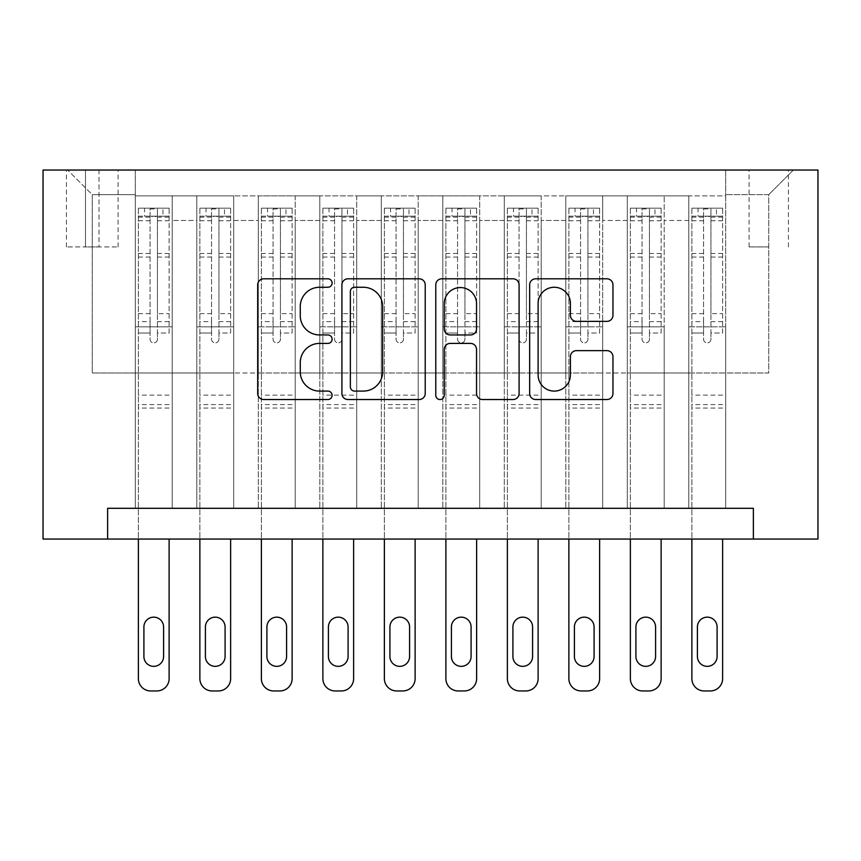 <?xml version="1.0" encoding="UTF-8"?>
<svg xmlns="http://www.w3.org/2000/svg" width="861" height="861" viewBox="0 0 861 861"><rect width="100%" height="100%" fill="white"/><g stroke="black" fill="none" stroke-linecap="round" stroke-linejoin="round"><path stroke-width="0.65" stroke-dasharray="4.3 3.23" d="M332.098 283.032A4.23 4.23 0 0 0 327.88 278.803L263.735 278.803A6.038 6.038 0 0 0 257.697 284.84L257.697 393.499A6.038 6.038 0 0 0 263.735 399.536L327.88 399.536A4.23 4.23 0 0 0 332.098 395.317A4.23 4.23 0 0 0 327.88 391.088L319.582 391.088A19.319 19.319 0 0 1 300.263 371.769L300.263 362.718A19.319 19.319 0 0 1 319.582 343.399L327.88 343.399A4.23 4.23 0 0 0 332.098 339.169A4.23 4.23 0 0 0 327.88 334.951L319.582 334.951A19.319 19.319 0 0 1 300.263 315.632L300.263 306.57A19.319 19.319 0 0 1 319.582 287.262L327.88 287.262A4.23 4.23 0 0 0 332.098 283.032M768.755 170.047L749.07 170.047L768.755 170.047M768.755 246.924L749.07 246.924L768.755 246.924M725.705 508.302L725.705 195.877L135.295 195.877L135.295 508.302L172.2 508.302L135.295 508.302L172.2 508.302L135.295 508.302L135.295 195.877L172.2 195.877L172.2 508.302L172.2 195.877L172.2 372.996L196.803 372.996L172.2 372.996L172.2 195.877L135.295 195.877L725.705 195.877L725.705 508.302L688.8 508.302L688.8 195.877L627.303 195.877L627.303 508.302L627.303 195.877L664.197 195.877L664.197 508.302L664.197 195.877L664.197 372.996L664.197 195.877L688.8 195.877L688.8 508.302L725.705 508.302L688.8 508.302L725.705 508.302L725.705 194.651L725.705 372.996L768.755 372.996L768.755 194.651L725.705 194.651L768.755 194.651L768.755 372.996L725.705 372.996L725.705 326.868L725.705 508.302M627.303 508.302L664.197 508.302L627.303 508.302L664.197 508.302L627.303 508.302L627.303 326.868L627.303 372.996L602.7 372.996L602.7 220.481L602.7 372.996L627.303 372.996L627.303 220.481L627.303 372.996L688.8 372.996L664.197 372.996L664.197 326.868L664.197 372.996L627.303 372.996L627.303 326.868L664.197 326.868L664.197 508.302L664.197 326.868L627.303 326.868L627.303 508.302M602.7 508.302L602.7 195.877L565.795 195.877L565.795 508.302L565.795 195.877L602.7 195.877L602.7 508.302L565.795 508.302L602.7 508.302L565.795 508.302L602.7 508.302L602.7 326.868L602.7 508.302M541.203 508.302L541.203 195.877L504.298 195.877L504.298 508.302L504.298 195.877L541.203 195.877L541.203 508.302L504.298 508.302L541.203 508.302L504.298 508.302L541.203 508.302L541.203 220.481L541.203 372.996L565.795 372.996L541.203 372.996L541.203 326.868L541.203 508.302M479.695 508.302L479.695 195.877L442.802 195.877L442.802 508.302L442.802 195.877L479.695 195.877L479.695 508.302L442.802 508.302L479.695 508.302L442.802 508.302L479.695 508.302L479.695 220.481L479.695 372.996L504.298 372.996L479.695 372.996L479.695 326.868L479.695 508.302M418.198 508.302L418.198 195.877L381.305 195.877L381.305 508.302L381.305 195.877L418.198 195.877L418.198 508.302L381.305 508.302L418.198 508.302L381.305 508.302L418.198 508.302L418.198 220.481L418.198 372.996L442.802 372.996L418.198 372.996L418.198 326.868L418.198 508.302M356.702 508.302L356.702 195.877L319.797 195.877L319.797 508.302L319.797 195.877L356.702 195.877L356.702 508.302L319.797 508.302L356.702 508.302L319.797 508.302L356.702 508.302L356.702 220.481L356.702 372.996L381.305 372.996L356.702 372.996L356.702 326.868L356.702 508.302M295.205 508.302L295.205 195.877L258.3 195.877L258.3 508.302L258.3 195.877L295.205 195.877L295.205 508.302L258.3 508.302L295.205 508.302L258.3 508.302L295.205 508.302L295.205 220.481L295.205 372.996L319.797 372.996L295.205 372.996L295.205 326.868L295.205 508.302M233.697 508.302L233.697 195.877L196.803 195.877L196.803 508.302L196.803 195.877L233.697 195.877L233.697 508.302L196.803 508.302L233.697 508.302L196.803 508.302L233.697 508.302L233.697 326.868L233.697 508.302M688.8 220.481L688.8 372.996L688.8 195.877L688.8 220.481L664.197 220.481L688.8 220.481M565.795 220.481L565.795 372.996L565.795 195.877L541.203 195.877L541.203 220.481L541.203 195.877L565.795 195.877L565.795 220.481L541.203 220.481L565.795 220.481M504.298 220.481L504.298 372.996L504.298 195.877L479.695 195.877L479.695 220.481L479.695 195.877L504.298 195.877L504.298 220.481L479.695 220.481L504.298 220.481M442.802 220.481L442.802 372.996L442.802 195.877L418.198 195.877L418.198 220.481L418.198 195.877L442.802 195.877L442.802 220.481L418.198 220.481L442.802 220.481M381.305 220.481L381.305 372.996L381.305 195.877L356.702 195.877L356.702 220.481L356.702 195.877L381.305 195.877L381.305 220.481L356.702 220.481L381.305 220.481M319.797 220.481L319.797 372.996L319.797 195.877L295.205 195.877L295.205 220.481L295.205 195.877L319.797 195.877L319.797 220.481L295.205 220.481L319.797 220.481M233.697 220.481L233.697 372.996L233.697 195.877L233.697 220.481L258.3 220.481L258.3 372.996L233.697 372.996L258.3 372.996L258.3 195.877L233.697 195.877L258.3 195.877L258.3 220.481L233.697 220.481M107.625 539.051L107.625 508.302L107.625 539.051L107.625 508.302L753.375 508.302L107.625 508.302L753.375 508.302L753.375 539.051L43.05 539.051L43.05 170.047L817.95 170.047L817.95 539.051L753.375 539.051L753.375 508.302L753.375 539.051M85.487 170.047L66.415 170.047L85.487 170.047L85.487 246.924L66.415 246.924L99.015 246.924L85.487 246.924L85.487 170.047M99.015 170.047L118.075 170.047L99.015 170.047L99.015 246.924L118.075 246.924L99.015 246.924L99.015 170.047M725.705 170.047L135.295 170.047L793.347 170.047L725.705 170.047L725.705 195.877L725.705 170.047M135.295 170.047L67.653 170.047L135.295 170.047L135.295 372.996L92.245 372.996L92.245 194.651L135.295 194.651L92.245 194.651L67.653 170.047L92.245 194.651L92.245 372.996L135.295 372.996L135.295 170.047M196.803 220.481L196.803 372.996L196.803 195.877L172.2 195.877L196.803 195.877L196.803 220.481L172.2 220.481L196.803 220.481M627.303 195.877L602.7 195.877L602.7 220.481L602.7 195.877L627.303 195.877L627.303 220.481L627.303 195.877M565.795 372.996L602.7 372.996L565.795 372.996L565.795 326.868L565.795 372.996M504.298 372.996L541.203 372.996L504.298 372.996L504.298 326.868L504.298 372.996M442.802 372.996L479.695 372.996L442.802 372.996L442.802 326.868L442.802 372.996M381.305 372.996L418.198 372.996L381.305 372.996L381.305 326.868L381.305 372.996M319.797 372.996L356.702 372.996L319.797 372.996L319.797 326.868L319.797 372.996M258.3 372.996L295.205 372.996L258.3 372.996L258.3 326.868L258.3 372.996M196.803 372.996L233.697 372.996L233.697 326.868L233.697 372.996L196.803 372.996L196.803 326.868L233.697 326.868L196.803 326.868L196.803 508.302L196.803 372.996M135.295 372.996L172.2 372.996L172.2 326.868L172.2 508.302L172.2 326.868L172.2 372.996L135.295 372.996L135.295 326.868L172.2 326.868L135.295 326.868L135.295 508.302L135.295 372.996M688.8 372.996L725.705 372.996L688.8 372.996L688.8 326.868L688.8 372.996M135.295 326.868L172.2 326.868L135.295 326.868M196.803 326.868L233.697 326.868L196.803 326.868M258.3 326.868L295.205 326.868L258.3 326.868L258.3 508.302L258.3 326.868L295.205 326.868L258.3 326.868M319.797 326.868L356.702 326.868L319.797 326.868L319.797 508.302L319.797 326.868L356.702 326.868L319.797 326.868M381.305 326.868L418.198 326.868L381.305 326.868L381.305 508.302L381.305 326.868L418.198 326.868L381.305 326.868M442.802 326.868L479.695 326.868L442.802 326.868L442.802 508.302L442.802 326.868L479.695 326.868L442.802 326.868M504.298 326.868L541.203 326.868L504.298 326.868L504.298 508.302L504.298 326.868L541.203 326.868L504.298 326.868M565.795 326.868L602.7 326.868L565.795 326.868L565.795 508.302L565.795 326.868L602.7 326.868L565.795 326.868M627.303 326.868L664.197 326.868L627.303 326.868M688.8 326.868L725.705 326.868L688.8 326.868L688.8 508.302L688.8 326.868L725.705 326.868L688.8 326.868M793.347 170.047L768.755 194.651L793.347 170.047M425.216 393.499L425.216 284.84A6.038 6.038 0 0 0 419.178 278.803L347.952 278.803A6.038 6.038 0 0 0 341.914 284.84L341.914 393.499A6.038 6.038 0 0 0 347.952 399.536L419.178 399.536A6.038 6.038 0 0 0 425.216 393.499M354.592 287.262A4.23 4.23 0 0 0 350.362 291.481L350.362 386.858A4.23 4.23 0 0 0 354.592 391.088L363.342 391.088A19.319 19.319 0 0 0 382.661 371.769L382.661 306.57A19.319 19.319 0 0 0 363.342 287.262L354.592 287.262M441.822 278.803L513.048 278.803A6.038 6.038 0 0 1 519.086 284.84L519.086 393.499A6.038 6.038 0 0 1 513.048 399.536L482.569 399.536A6.038 6.038 0 0 1 476.531 393.499L476.531 349.437A6.038 6.038 0 0 0 470.493 343.399L450.271 343.399A6.038 6.038 0 0 0 444.233 349.437L444.233 395.317A4.23 4.23 0 0 1 440.003 399.536A4.23 4.23 0 0 1 435.784 395.317L435.784 284.84A6.038 6.038 0 0 1 441.822 278.803M476.531 303.707A16.144 16.144 0 0 0 460.377 287.563A16.144 16.144 0 0 0 444.233 303.707L444.233 328.913A6.038 6.038 0 0 0 450.271 334.951L470.493 334.951A6.038 6.038 0 0 0 476.531 328.913L476.531 303.707M576.439 321.368L606.919 321.368A6.038 6.038 0 0 0 612.957 315.33L612.957 284.84A6.038 6.038 0 0 0 606.919 278.803L535.693 278.803A6.038 6.038 0 0 0 529.655 284.84L529.655 393.499A6.038 6.038 0 0 0 535.693 399.536L606.919 399.536A6.038 6.038 0 0 0 612.957 393.499L612.957 356.68A6.038 6.038 0 0 0 606.919 350.642L576.439 350.642A6.038 6.038 0 0 0 570.402 356.68L570.402 374.944A16.144 16.144 0 0 1 554.247 391.088A16.144 16.144 0 0 1 538.103 374.944L538.103 303.406A16.144 16.144 0 0 1 554.247 287.262A16.144 16.144 0 0 1 570.402 303.406L570.402 315.33A6.038 6.038 0 0 0 576.439 321.368M150.062 339.169A3.692 3.692 0 0 0 153.753 342.861A3.692 3.692 0 0 1 150.062 339.169L150.062 333.003L150.062 339.169M168.971 208.179L162.977 208.179L162.977 216.176L169.122 216.176L169.122 208.179L138.373 208.179L138.373 678.651A12.302 12.302 0 0 0 150.675 690.952L156.82 690.952A12.302 12.302 0 0 0 169.122 678.651L169.122 539.051M138.373 208.179L138.373 539.051M169.122 216.176L169.122 333.003L157.445 333.003L157.445 339.169A3.692 3.692 0 0 1 153.753 342.861A3.692 3.692 0 0 0 157.445 339.169L157.445 313.641L169.122 313.641M169.122 208.179L169.122 333.003L157.445 333.003L157.445 208.943L150.062 208.943L150.062 321.627L138.373 321.627M162.977 208.179L138.524 208.179M162.977 216.176L144.53 216.176L144.53 208.179M138.373 216.176L168.971 216.176M138.524 216.176L144.53 216.176M143.905 656.512A9.837 9.837 0 0 0 153.753 666.349A9.837 9.837 0 0 0 163.59 656.512L163.59 626.991A9.837 9.837 0 0 0 153.753 617.154A9.837 9.837 0 0 0 143.905 626.991L143.905 656.512M138.373 313.641L150.062 313.641L150.062 333.003L150.062 321.627M150.062 313.641L150.062 217.79C152.515 215.648 154.969 215.648 157.445 217.79L157.445 313.641M169.122 408.049L138.373 408.049M150.062 217.79L150.062 208.943M157.445 217.79L157.445 208.943M211.558 339.169A3.692 3.692 0 0 0 215.25 342.861A3.692 3.692 0 0 1 211.558 339.169L211.558 333.003L211.558 339.169M230.468 208.179L224.473 208.179L224.473 216.176L230.63 216.176L230.63 208.179L199.87 208.179L199.87 678.651A12.302 12.302 0 0 0 212.172 690.952L218.328 690.952A12.302 12.302 0 0 0 230.63 678.651L230.63 539.051M199.87 208.179L199.87 539.051M230.63 216.176L230.63 333.003L218.942 333.003L218.942 339.169A3.692 3.692 0 0 1 215.25 342.861A3.692 3.692 0 0 0 218.942 339.169L218.942 313.641L230.63 313.641M230.63 208.179L230.63 333.003L218.942 333.003L218.942 208.943L211.558 208.943L211.558 321.627L199.87 321.627M224.473 208.179L200.032 208.179M224.473 216.176L206.027 216.176L206.027 208.179M199.87 216.176L230.468 216.176M200.032 216.176L206.027 216.176M205.413 656.512A9.837 9.837 0 0 0 215.25 666.349A9.837 9.837 0 0 0 225.087 656.512L225.087 626.991A9.837 9.837 0 0 0 215.25 617.154A9.837 9.837 0 0 0 205.413 626.991L205.413 656.512M199.87 313.641L211.558 313.641L211.558 333.003L211.558 321.627M211.558 313.641L211.558 217.79C214.012 215.648 216.477 215.648 218.942 217.79L218.942 313.641M230.63 408.049L199.87 408.049M211.558 217.79L211.558 208.943M218.942 217.79L218.942 208.943M273.055 339.169A3.692 3.692 0 0 0 276.747 342.861A3.692 3.692 0 0 1 273.055 339.169L273.055 333.003L273.055 339.169M291.976 208.179L285.97 208.179L285.97 216.176L292.127 216.176L292.127 208.179L261.378 208.179L261.378 678.651A12.302 12.302 0 0 0 273.68 690.952L279.825 690.952A12.302 12.302 0 0 0 292.127 678.651L292.127 539.051M261.378 208.179L261.378 539.051M292.127 216.176L292.127 333.003L280.438 333.003L280.438 339.169A3.692 3.692 0 0 1 276.747 342.861A3.692 3.692 0 0 0 280.438 339.169L280.438 313.641L292.127 313.641M292.127 208.179L292.127 333.003L280.438 333.003L280.438 208.943L273.055 208.943L273.055 321.627L261.378 321.627M285.97 208.179L261.529 208.179M285.97 216.176L267.523 216.176L267.523 208.179M261.378 216.176L291.976 216.176M261.529 216.176L267.523 216.176M266.91 656.512A9.837 9.837 0 0 0 276.747 666.349A9.837 9.837 0 0 0 286.595 656.512L286.595 626.991A9.837 9.837 0 0 0 276.747 617.154A9.837 9.837 0 0 0 266.91 626.991L266.91 656.512M261.378 313.641L273.055 313.641L273.055 333.003L273.055 321.627M273.055 313.641L273.055 217.79C275.509 215.648 277.974 215.648 280.438 217.79L280.438 313.641M292.127 408.049L261.378 408.049M273.055 217.79L273.055 208.943M280.438 217.79L280.438 208.943M334.563 339.169A3.692 3.692 0 0 0 338.255 342.861A3.692 3.692 0 0 1 334.563 339.169L334.563 333.003L334.563 339.169M353.473 208.179L347.478 208.179L347.478 216.176L353.623 216.176L353.623 208.179L322.875 208.179L322.875 678.651A12.302 12.302 0 0 0 335.177 690.952L341.322 690.952A12.302 12.302 0 0 0 353.623 678.651L353.623 539.051M322.875 208.179L322.875 539.051M353.623 216.176L353.623 333.003L341.935 333.003L341.935 339.169A3.692 3.692 0 0 1 338.255 342.861A3.692 3.692 0 0 0 341.935 339.169L341.935 313.641L353.623 313.641M353.623 208.179L353.623 333.003L341.935 333.003L341.935 208.943L334.563 208.943L334.563 321.627L322.875 321.627M347.478 208.179L323.026 208.179M347.478 216.176L329.02 216.176L329.02 208.179M322.875 216.176L353.473 216.176M323.026 216.176L329.02 216.176M328.407 656.512A9.837 9.837 0 0 0 338.255 666.349A9.837 9.837 0 0 0 348.092 656.512L348.092 626.991A9.837 9.837 0 0 0 338.255 617.154A9.837 9.837 0 0 0 328.407 626.991L328.407 656.512M322.875 313.641L334.563 313.641L334.563 333.003L334.563 321.627M334.563 313.641L334.563 217.79C337.017 215.648 339.471 215.648 341.935 217.79L341.935 313.641M353.623 408.049L322.875 408.049M334.563 217.79L334.563 208.943M341.935 217.79L341.935 208.943M396.06 339.169A3.692 3.692 0 0 0 399.752 342.861A3.692 3.692 0 0 1 396.06 339.169L396.06 333.003L396.06 339.169M414.97 208.179L408.975 208.179L408.975 216.176L415.12 216.176L415.12 208.179L384.372 208.179L384.372 678.651A12.302 12.302 0 0 0 396.673 690.952L402.83 690.952A12.302 12.302 0 0 0 415.12 678.651L415.12 539.051M384.372 208.179L384.372 539.051M415.12 216.176L415.12 333.003L403.443 333.003L403.443 339.169A3.692 3.692 0 0 1 399.752 342.861A3.692 3.692 0 0 0 403.443 339.169L403.443 313.641L415.12 313.641M415.12 208.179L415.12 333.003L403.443 333.003L403.443 208.943L396.06 208.943L396.06 321.627L384.372 321.627M408.975 208.179L384.533 208.179M408.975 216.176L390.528 216.176L390.528 208.179M384.372 216.176L414.97 216.176M384.533 216.176L390.528 216.176M389.915 656.512A9.837 9.837 0 0 0 399.752 666.349A9.837 9.837 0 0 0 409.588 656.512L409.588 626.991A9.837 9.837 0 0 0 399.752 617.154A9.837 9.837 0 0 0 389.915 626.991L389.915 656.512M384.372 313.641L396.06 313.641L396.06 333.003L396.06 321.627M396.06 313.641L396.06 217.79C398.514 215.648 400.978 215.648 403.443 217.79L403.443 313.641M415.12 408.049L384.372 408.049M396.06 217.79L396.06 208.943M403.443 217.79L403.443 208.943M457.557 339.169A3.692 3.692 0 0 0 461.248 342.861A3.692 3.692 0 0 1 457.557 339.169L457.557 333.003L457.557 339.169M476.467 208.179L470.472 208.179L470.472 216.176L476.628 216.176L476.628 208.179L445.88 208.179L445.88 678.651A12.302 12.302 0 0 0 458.17 690.952L464.327 690.952A12.302 12.302 0 0 0 476.628 678.651L476.628 539.051M445.88 208.179L445.88 539.051M476.628 216.176L476.628 333.003L464.94 333.003L464.94 339.169A3.692 3.692 0 0 1 461.248 342.861A3.692 3.692 0 0 0 464.94 339.169L464.94 313.641L476.628 313.641M476.628 208.179L476.628 333.003L464.94 333.003L464.94 208.943L457.557 208.943L457.557 321.627L445.88 321.627M470.472 208.179L446.03 208.179M470.472 216.176L452.025 216.176L452.025 208.179M445.88 216.176L476.467 216.176M446.03 216.176L452.025 216.176M451.412 656.512A9.837 9.837 0 0 0 461.248 666.349A9.837 9.837 0 0 0 471.085 656.512L471.085 626.991A9.837 9.837 0 0 0 461.248 617.154A9.837 9.837 0 0 0 451.412 626.991L451.412 656.512M445.88 313.641L457.557 313.641L457.557 333.003L457.557 321.627M457.557 313.641L457.557 217.79C460.011 215.648 462.475 215.648 464.94 217.79L464.94 313.641M476.628 408.049L445.88 408.049M457.557 217.79L457.557 208.943M464.94 217.79L464.94 208.943M519.065 339.169A3.692 3.692 0 0 0 522.745 342.861A3.692 3.692 0 0 1 519.065 339.169L519.065 333.003L519.065 339.169M537.974 208.179L531.98 208.179L531.98 216.176L538.125 216.176L538.125 208.179L507.377 208.179L507.377 678.651A12.302 12.302 0 0 0 519.678 690.952L525.823 690.952A12.302 12.302 0 0 0 538.125 678.651L538.125 539.051M507.377 208.179L507.377 539.051M538.125 216.176L538.125 333.003L526.437 333.003L526.437 339.169A3.692 3.692 0 0 1 522.745 342.861A3.692 3.692 0 0 0 526.437 339.169L526.437 313.641L538.125 313.641M538.125 208.179L538.125 333.003L526.437 333.003L526.437 208.943L519.065 208.943L519.065 321.627L507.377 321.627M531.98 208.179L507.527 208.179M531.98 216.176L513.522 216.176L513.522 208.179M507.377 216.176L537.974 216.176M507.527 216.176L513.522 216.176M512.908 656.512A9.837 9.837 0 0 0 522.745 666.349A9.837 9.837 0 0 0 532.593 656.512L532.593 626.991A9.837 9.837 0 0 0 522.745 617.154A9.837 9.837 0 0 0 512.908 626.991L512.908 656.512M507.377 313.641L519.065 313.641L519.065 333.003L519.065 321.627M519.065 313.641L519.065 217.79C521.518 215.648 523.972 215.648 526.437 217.79L526.437 313.641M538.125 408.049L507.377 408.049M519.065 217.79L519.065 208.943M526.437 217.79L526.437 208.943M580.562 339.169A3.692 3.692 0 0 0 584.253 342.861A3.692 3.692 0 0 1 580.562 339.169L580.562 333.003L580.562 339.169M599.471 208.179L593.477 208.179L593.477 216.176L599.622 216.176L599.622 208.179L568.873 208.179L568.873 678.651A12.302 12.302 0 0 0 581.175 690.952L587.32 690.952A12.302 12.302 0 0 0 599.622 678.651L599.622 539.051M568.873 208.179L568.873 539.051M599.622 216.176L599.622 333.003L587.945 333.003L587.945 339.169A3.692 3.692 0 0 1 584.253 342.861A3.692 3.692 0 0 0 587.945 339.169L587.945 313.641L599.622 313.641M599.622 208.179L599.622 333.003L587.945 333.003L587.945 208.943L580.562 208.943L580.562 321.627L568.873 321.627M593.477 208.179L569.024 208.179M593.477 216.176L575.03 216.176L575.03 208.179M568.873 216.176L599.471 216.176M569.024 216.176L575.03 216.176M574.405 656.512A9.837 9.837 0 0 0 584.253 666.349A9.837 9.837 0 0 0 594.09 656.512L594.09 626.991A9.837 9.837 0 0 0 584.253 617.154A9.837 9.837 0 0 0 574.405 626.991L574.405 656.512M568.873 313.641L580.562 313.641L580.562 333.003L580.562 321.627M580.562 313.641L580.562 217.79C583.015 215.648 585.469 215.648 587.945 217.79L587.945 313.641M599.622 408.049L568.873 408.049M580.562 217.79L580.562 208.943M587.945 217.79L587.945 208.943M642.058 339.169A3.692 3.692 0 0 0 645.75 342.861A3.692 3.692 0 0 1 642.058 339.169L642.058 333.003L642.058 339.169M660.968 208.179L654.973 208.179L654.973 216.176L661.13 216.176L661.13 208.179L630.37 208.179L630.37 678.651A12.302 12.302 0 0 0 642.672 690.952L648.828 690.952A12.302 12.302 0 0 0 661.13 678.651L661.13 539.051M630.37 208.179L630.37 539.051M661.13 216.176L661.13 333.003L649.442 333.003L649.442 339.169A3.692 3.692 0 0 1 645.75 342.861A3.692 3.692 0 0 0 649.442 339.169L649.442 313.641L661.13 313.641M661.13 208.179L661.13 333.003L649.442 333.003L649.442 208.943L642.058 208.943L642.058 321.627L630.37 321.627M654.973 208.179L630.532 208.179M654.973 216.176L636.527 216.176L636.527 208.179M630.37 216.176L660.968 216.176M630.532 216.176L636.527 216.176M635.913 656.512A9.837 9.837 0 0 0 645.75 666.349A9.837 9.837 0 0 0 655.587 656.512L655.587 626.991A9.837 9.837 0 0 0 645.75 617.154A9.837 9.837 0 0 0 635.913 626.991L635.913 656.512M630.37 313.641L642.058 313.641L642.058 333.003L642.058 321.627M642.058 313.641L642.058 217.79C644.512 215.648 646.977 215.648 649.442 217.79L649.442 313.641M661.13 408.049L630.37 408.049M642.058 217.79L642.058 208.943M649.442 217.79L649.442 208.943M703.555 339.169A3.692 3.692 0 0 0 707.247 342.861A3.692 3.692 0 0 1 703.555 339.169L703.555 333.003L703.555 339.169M722.476 208.179L716.47 208.179L716.47 216.176L722.627 216.176L722.627 208.179L691.878 208.179L691.878 678.651A12.302 12.302 0 0 0 704.18 690.952L710.325 690.952A12.302 12.302 0 0 0 722.627 678.651L722.627 539.051M691.878 208.179L691.878 539.051M722.627 216.176L722.627 333.003L710.938 333.003L710.938 339.169A3.692 3.692 0 0 1 707.247 342.861A3.692 3.692 0 0 0 710.938 339.169L710.938 313.641L722.627 313.641M722.627 208.179L722.627 333.003L710.938 333.003L710.938 208.943L703.555 208.943L703.555 321.627L691.878 321.627M716.47 208.179L692.029 208.179M716.47 216.176L698.023 216.176L698.023 208.179M691.878 216.176L722.476 216.176M692.029 216.176L698.023 216.176M697.41 656.512A9.837 9.837 0 0 0 707.247 666.349A9.837 9.837 0 0 0 717.095 656.512L717.095 626.991A9.837 9.837 0 0 0 707.247 617.154A9.837 9.837 0 0 0 697.41 626.991L697.41 656.512M691.878 313.641L703.555 313.641L703.555 333.003L703.555 321.627M703.555 313.641L703.555 217.79C706.009 215.648 708.474 215.648 710.938 217.79L710.938 313.641M722.627 408.049L691.878 408.049M703.555 217.79L703.555 208.943M710.938 217.79L710.938 208.943M627.303 220.481L602.7 220.481L627.303 220.481M150.062 333.003L138.373 333.003L150.062 333.003M169.122 395.134L138.373 395.134M169.122 321.627L157.445 321.627M150.062 253.457L138.373 253.457M169.122 253.457L157.445 253.457M138.373 257.052L150.062 257.052M157.445 257.052L169.122 257.052M150.062 217.155L138.373 217.155M138.373 220.75L150.062 220.75M169.122 217.155L157.445 217.155M157.445 220.75L169.122 220.75M169.122 404.584L138.373 404.584M211.558 333.003L199.87 333.003L211.558 333.003M230.63 395.134L199.87 395.134M230.63 321.627L218.942 321.627M211.558 253.457L199.87 253.457M230.63 253.457L218.942 253.457M199.87 257.052L211.558 257.052M218.942 257.052L230.63 257.052M211.558 217.155L199.87 217.155M199.87 220.75L211.558 220.75M230.63 217.155L218.942 217.155M218.942 220.75L230.63 220.75M230.63 404.584L199.87 404.584M273.055 333.003L261.378 333.003L273.055 333.003M292.127 395.134L261.378 395.134M292.127 321.627L280.438 321.627M273.055 253.457L261.378 253.457M292.127 253.457L280.438 253.457M261.378 257.052L273.055 257.052M280.438 257.052L292.127 257.052M273.055 217.155L261.378 217.155M261.378 220.75L273.055 220.75M292.127 217.155L280.438 217.155M280.438 220.75L292.127 220.75M292.127 404.584L261.378 404.584M334.563 333.003L322.875 333.003L334.563 333.003M353.623 395.134L322.875 395.134M353.623 321.627L341.935 321.627M334.563 253.457L322.875 253.457M353.623 253.457L341.935 253.457M322.875 257.052L334.563 257.052M341.935 257.052L353.623 257.052M334.563 217.155L322.875 217.155M322.875 220.75L334.563 220.75M353.623 217.155L341.935 217.155M341.935 220.75L353.623 220.75M353.623 404.584L322.875 404.584M396.06 333.003L384.372 333.003L396.06 333.003M415.12 395.134L384.372 395.134M415.12 321.627L403.443 321.627M396.06 253.457L384.372 253.457M415.12 253.457L403.443 253.457M384.372 257.052L396.06 257.052M403.443 257.052L415.12 257.052M396.06 217.155L384.372 217.155M384.372 220.75L396.06 220.75M415.12 217.155L403.443 217.155M403.443 220.75L415.12 220.75M415.12 404.584L384.372 404.584M457.557 333.003L445.88 333.003L457.557 333.003M476.628 395.134L445.88 395.134M476.628 321.627L464.94 321.627M457.557 253.457L445.88 253.457M476.628 253.457L464.94 253.457M445.88 257.052L457.557 257.052M464.94 257.052L476.628 257.052M457.557 217.155L445.88 217.155M445.88 220.75L457.557 220.75M476.628 217.155L464.94 217.155M464.94 220.75L476.628 220.75M476.628 404.584L445.88 404.584M519.065 333.003L507.377 333.003L519.065 333.003M538.125 395.134L507.377 395.134M538.125 321.627L526.437 321.627M519.065 253.457L507.377 253.457M538.125 253.457L526.437 253.457M507.377 257.052L519.065 257.052M526.437 257.052L538.125 257.052M519.065 217.155L507.377 217.155M507.377 220.75L519.065 220.75M538.125 217.155L526.437 217.155M526.437 220.75L538.125 220.75M538.125 404.584L507.377 404.584M580.562 333.003L568.873 333.003L580.562 333.003M599.622 395.134L568.873 395.134M599.622 321.627L587.945 321.627M580.562 253.457L568.873 253.457M599.622 253.457L587.945 253.457M568.873 257.052L580.562 257.052M587.945 257.052L599.622 257.052M580.562 217.155L568.873 217.155M568.873 220.75L580.562 220.75M599.622 217.155L587.945 217.155M587.945 220.75L599.622 220.75M599.622 404.584L568.873 404.584M642.058 333.003L630.37 333.003L642.058 333.003M661.13 395.134L630.37 395.134M661.13 321.627L649.442 321.627M642.058 253.457L630.37 253.457M661.13 253.457L649.442 253.457M630.37 257.052L642.058 257.052M649.442 257.052L661.13 257.052M642.058 217.155L630.37 217.155M630.37 220.75L642.058 220.75M661.13 217.155L649.442 217.155M649.442 220.75L661.13 220.75M661.13 404.584L630.37 404.584M703.555 333.003L691.878 333.003L703.555 333.003M722.627 395.134L691.878 395.134M722.627 321.627L710.938 321.627M703.555 253.457L691.878 253.457M722.627 253.457L710.938 253.457M691.878 257.052L703.555 257.052M710.938 257.052L722.627 257.052M703.555 217.155L691.878 217.155M691.878 220.75L703.555 220.75M722.627 217.155L710.938 217.155M710.938 220.75L722.627 220.75M722.627 404.584L691.878 404.584M749.07 246.924L749.07 170.047M66.415 246.924L66.415 170.047M118.075 246.924L118.075 170.047M788.428 246.924L788.428 170.047"/><path stroke-width="1.29" d="M332.098 283.032A4.23 4.23 0 0 0 327.88 278.803L263.735 278.803A6.038 6.038 0 0 0 257.697 284.84L257.697 393.499A6.038 6.038 0 0 0 263.735 399.536L327.88 399.536A4.23 4.23 0 0 0 332.098 395.317A4.23 4.23 0 0 0 327.88 391.088L319.582 391.088A19.319 19.319 0 0 1 300.263 371.769L300.263 362.718A19.319 19.319 0 0 1 319.582 343.399L327.88 343.399A4.23 4.23 0 0 0 332.098 339.169A4.23 4.23 0 0 0 327.88 334.951L319.582 334.951A19.319 19.319 0 0 1 300.263 315.632L300.263 306.57A19.319 19.319 0 0 1 319.582 287.262L327.88 287.262A4.23 4.23 0 0 0 332.098 283.032M606.919 321.368A6.038 6.038 0 0 0 612.957 315.33L612.957 284.84A6.038 6.038 0 0 0 606.919 278.803L535.693 278.803A6.038 6.038 0 0 0 529.655 284.84L529.655 393.499A6.038 6.038 0 0 0 535.693 399.536L606.919 399.536A6.038 6.038 0 0 0 612.957 393.499L612.957 356.68A6.038 6.038 0 0 0 606.919 350.642L576.439 350.642A6.038 6.038 0 0 0 570.402 356.68L570.402 374.944A16.144 16.144 0 0 1 554.247 391.088A16.144 16.144 0 0 1 538.103 374.944L538.103 303.406A16.144 16.144 0 0 1 554.247 287.262A16.144 16.144 0 0 1 570.402 303.406L570.402 315.33A6.038 6.038 0 0 0 576.439 321.368L606.919 321.368M753.375 539.051L817.95 539.051L817.95 170.047L43.05 170.047L43.05 539.051L753.375 539.051L753.375 508.302L107.625 508.302L107.625 539.051M425.216 284.84A6.038 6.038 0 0 0 419.178 278.803L347.952 278.803A6.038 6.038 0 0 0 341.914 284.84L341.914 393.499A6.038 6.038 0 0 0 347.952 399.536L419.178 399.536A6.038 6.038 0 0 0 425.216 393.499L425.216 284.84M441.822 278.803L513.048 278.803A6.038 6.038 0 0 1 519.086 284.84L519.086 393.499A6.038 6.038 0 0 1 513.048 399.536L482.569 399.536A6.038 6.038 0 0 1 476.531 393.499L476.531 349.437A6.038 6.038 0 0 0 470.493 343.399L450.271 343.399A6.038 6.038 0 0 0 444.233 349.437L444.233 395.317A4.23 4.23 0 0 1 440.003 399.536A4.23 4.23 0 0 1 435.784 395.317L435.784 284.84A6.038 6.038 0 0 1 441.822 278.803M354.592 287.262A4.23 4.23 0 0 0 350.362 291.481L350.362 386.858A4.23 4.23 0 0 0 354.592 391.088L363.342 391.088A19.319 19.319 0 0 0 382.661 371.769L382.661 306.57A19.319 19.319 0 0 0 363.342 287.262L354.592 287.262M476.531 303.707A16.144 16.144 0 0 0 460.377 287.563A16.144 16.144 0 0 0 444.233 303.707L444.233 328.913A6.038 6.038 0 0 0 450.271 334.951L470.493 334.951A6.038 6.038 0 0 0 476.531 328.913L476.531 303.707M169.122 539.051L169.122 678.651A12.302 12.302 0 0 1 156.82 690.952L150.675 690.952A12.302 12.302 0 0 1 138.373 678.651L138.373 539.051M163.59 656.512L163.59 626.991A9.837 9.837 0 0 0 153.753 617.154A9.837 9.837 0 0 0 143.905 626.991L143.905 656.512A9.837 9.837 0 0 0 153.753 666.349A9.837 9.837 0 0 0 163.59 656.512M230.63 539.051L230.63 678.651A12.302 12.302 0 0 1 218.328 690.952L212.172 690.952A12.302 12.302 0 0 1 199.87 678.651L199.87 539.051M225.087 656.512L225.087 626.991A9.837 9.837 0 0 0 215.25 617.154A9.837 9.837 0 0 0 205.413 626.991L205.413 656.512A9.837 9.837 0 0 0 215.25 666.349A9.837 9.837 0 0 0 225.087 656.512M292.127 539.051L292.127 678.651A12.302 12.302 0 0 1 279.825 690.952L273.68 690.952A12.302 12.302 0 0 1 261.378 678.651L261.378 539.051M286.595 656.512L286.595 626.991A9.837 9.837 0 0 0 276.747 617.154A9.837 9.837 0 0 0 266.91 626.991L266.91 656.512A9.837 9.837 0 0 0 276.747 666.349A9.837 9.837 0 0 0 286.595 656.512M353.623 539.051L353.623 678.651A12.302 12.302 0 0 1 341.322 690.952L335.177 690.952A12.302 12.302 0 0 1 322.875 678.651L322.875 539.051M348.092 656.512L348.092 626.991A9.837 9.837 0 0 0 338.255 617.154A9.837 9.837 0 0 0 328.407 626.991L328.407 656.512A9.837 9.837 0 0 0 338.255 666.349A9.837 9.837 0 0 0 348.092 656.512M415.12 539.051L415.12 678.651A12.302 12.302 0 0 1 402.83 690.952L396.673 690.952A12.302 12.302 0 0 1 384.372 678.651L384.372 539.051M409.588 656.512L409.588 626.991A9.837 9.837 0 0 0 399.752 617.154A9.837 9.837 0 0 0 389.915 626.991L389.915 656.512A9.837 9.837 0 0 0 399.752 666.349A9.837 9.837 0 0 0 409.588 656.512M476.628 539.051L476.628 678.651A12.302 12.302 0 0 1 464.327 690.952L458.17 690.952A12.302 12.302 0 0 1 445.88 678.651L445.88 539.051M471.085 656.512L471.085 626.991A9.837 9.837 0 0 0 461.248 617.154A9.837 9.837 0 0 0 451.412 626.991L451.412 656.512A9.837 9.837 0 0 0 461.248 666.349A9.837 9.837 0 0 0 471.085 656.512M538.125 539.051L538.125 678.651A12.302 12.302 0 0 1 525.823 690.952L519.678 690.952A12.302 12.302 0 0 1 507.377 678.651L507.377 539.051M532.593 656.512L532.593 626.991A9.837 9.837 0 0 0 522.745 617.154A9.837 9.837 0 0 0 512.908 626.991L512.908 656.512A9.837 9.837 0 0 0 522.745 666.349A9.837 9.837 0 0 0 532.593 656.512M599.622 539.051L599.622 678.651A12.302 12.302 0 0 1 587.32 690.952L581.175 690.952A12.302 12.302 0 0 1 568.873 678.651L568.873 539.051M594.09 656.512L594.09 626.991A9.837 9.837 0 0 0 584.253 617.154A9.837 9.837 0 0 0 574.405 626.991L574.405 656.512A9.837 9.837 0 0 0 584.253 666.349A9.837 9.837 0 0 0 594.09 656.512M661.13 539.051L661.13 678.651A12.302 12.302 0 0 1 648.828 690.952L642.672 690.952A12.302 12.302 0 0 1 630.37 678.651L630.37 539.051M655.587 656.512L655.587 626.991A9.837 9.837 0 0 0 645.75 617.154A9.837 9.837 0 0 0 635.913 626.991L635.913 656.512A9.837 9.837 0 0 0 645.75 666.349A9.837 9.837 0 0 0 655.587 656.512M722.627 539.051L722.627 678.651A12.302 12.302 0 0 1 710.325 690.952L704.18 690.952A12.302 12.302 0 0 1 691.878 678.651L691.878 539.051M717.095 656.512L717.095 626.991A9.837 9.837 0 0 0 707.247 617.154A9.837 9.837 0 0 0 697.41 626.991L697.41 656.512A9.837 9.837 0 0 0 707.247 666.349A9.837 9.837 0 0 0 717.095 656.512"/></g></svg>
